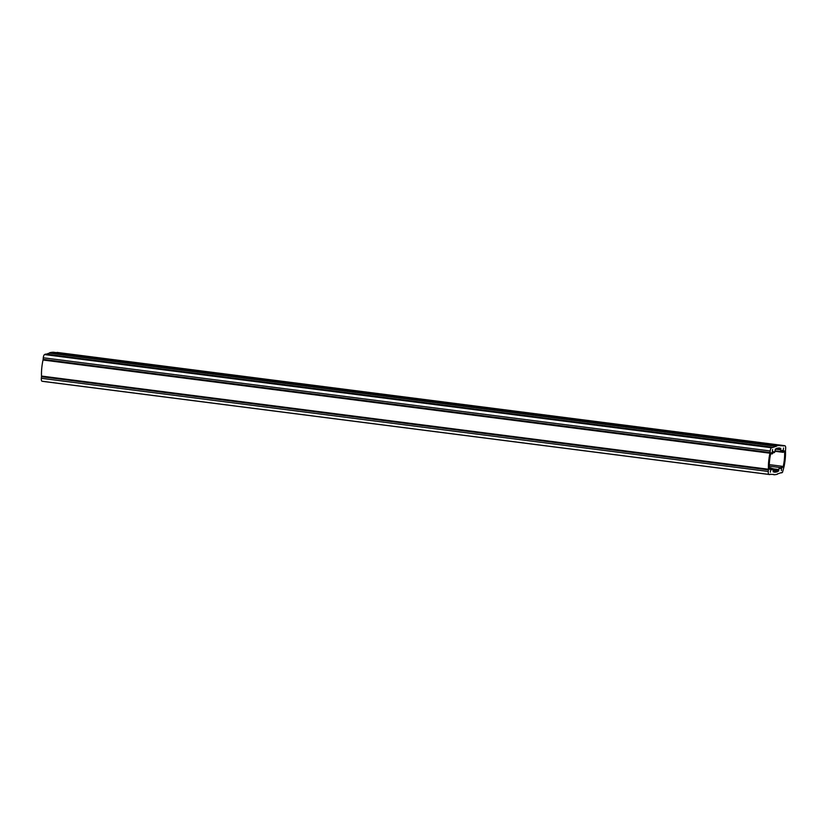<?xml version="1.0" encoding="UTF-8"?>
<svg xmlns="http://www.w3.org/2000/svg" width="827" height="827" viewBox="0 0 827 827"><rect width="100%" height="100%" fill="white"/><g stroke="black" fill="none" stroke-linecap="round" stroke-linejoin="round"><path stroke-width="1.24" d="M781.68 467.72L781.36 470.604L781.68 467.72M783.541 447.976L783.221 450.86L783.541 447.976M772.242 452.462L772.563 449.578L772.242 452.462M770.371 472.207L770.692 469.322L770.371 472.207M782.507 467.152L783.045 467.224L782.549 467.42A2.926 1.013 97.3 0 0 781.918 466.252A2.926 1.013 97.3 0 0 781.815 466.252A2.926 1.013 97.3 0 0 780.636 468.433L780.243 468.558A1.954 0.672 97.3 0 0 779.789 467.513A1.954 0.672 97.3 0 0 779.727 467.513A1.954 0.672 97.3 0 0 778.848 469.55L778.507 471.142A150.907 52.111 -82.7 0 1 777.545 471.38L777.204 471.835A151.3 52.246 97.3 0 1 774.454 472.238L774.186 471.876A150.907 52.111 97.3 0 1 773.245 471.907L773.204 470.367A1.954 0.672 97.3 0 0 772.759 468.537A1.954 0.672 97.3 0 0 772.697 468.537A1.954 0.672 97.3 0 0 771.963 469.757L771.581 469.746A2.926 1.013 97.3 0 0 770.888 467.855A2.926 1.013 97.3 0 0 770.785 467.855A2.926 1.013 97.3 0 0 769.803 469.281L769.803 469.281M776.822 448.317L780.812 448.823L780.719 449.805A1.954 0.672 97.3 0 0 781.164 451.645A1.954 0.672 97.3 0 0 781.96 450.415L782.342 450.426A2.926 1.013 97.3 0 0 783.035 452.317A2.926 1.013 97.3 0 0 784.12 450.901M780.812 448.823L780.678 448.275A150.907 52.111 97.3 0 0 779.727 448.306L779.468 447.934A151.3 52.246 97.3 0 0 778.093 448.089A151.3 52.246 97.3 0 0 776.708 448.337L776.367 448.792A150.907 52.111 97.3 0 0 775.406 449.04L775.064 450.622A1.954 0.672 97.3 0 1 774.124 452.669A1.954 0.672 97.3 0 1 773.669 451.625L773.286 451.749A2.926 1.013 97.3 0 1 772.004 453.92A2.926 1.013 97.3 0 1 771.364 452.751L770.867 452.948A21.088 7.278 97.3 0 0 769.327 469.219M770.071 474.212L769.896 474.584A153.832 53.124 -82.7 0 1 768.945 474.409A3.122 1.075 -82.7 0 1 768.273 471.473L768.417 469.901A1.954 0.672 -82.7 0 0 768.438 469.24A23.425 8.094 97.3 0 1 769.958 453.196A1.954 0.672 -82.7 0 0 770.061 452.524L770.206 450.953A3.122 1.075 -82.7 0 1 771.467 447.738A153.832 53.124 -82.7 0 1 772.48 447.273L772.583 447.603A153.45 52.98 -82.7 0 1 776.357 446.332L776.522 445.918A153.832 53.124 -82.7 0 1 778.331 445.567A153.832 53.124 -82.7 0 1 780.119 445.391L780.212 445.774A153.45 52.98 -82.7 0 1 783.417 445.898A153.45 52.98 -82.7 0 1 783.851 445.96L784.027 445.598A153.832 53.124 -82.7 0 1 784.978 445.774A3.122 1.075 -82.7 0 1 785.65 448.699L785.505 450.27A1.954 0.672 97.3 0 0 785.485 450.932A23.425 8.094 -82.7 0 1 783.965 466.986L782.456 472.434A153.832 53.124 -82.7 0 1 781.443 472.899L781.329 472.579A153.45 52.98 -82.7 0 1 777.556 473.84L777.39 474.264A153.832 53.124 -82.7 0 1 773.793 474.781L773.71 474.398A153.45 52.98 -82.7 0 1 770.495 474.274A153.45 52.98 -82.7 0 1 770.071 474.212L770.071 474.212M57.094 352.416L784.027 445.598L56.98 352.674M46.25 354.183A153.45 52.98 -82.7 0 1 49.444 353.16L49.61 352.736A153.832 53.124 -82.7 0 1 51.408 352.395A153.832 53.124 -82.7 0 1 53.207 352.219L53.217 352.219M45.568 354.09L772.49 447.273L45.568 354.09M783.045 467.224A21.088 7.278 97.3 0 0 784.585 450.953M42.973 381.402L769.896 474.584L42.973 381.402A153.832 53.124 -82.7 0 1 42.022 381.226A3.122 1.075 -82.7 0 1 41.35 378.301L41.495 376.73L768.417 469.901M49.486 353.036L776.408 446.208L49.486 353.057M45.557 354.101A153.832 53.124 -82.7 0 0 44.544 354.566A3.122 1.075 -82.7 0 0 43.293 357.771L43.138 359.342A1.954 0.672 -82.7 0 1 43.035 360.014A23.425 8.094 -82.7 0 0 41.515 376.068A1.954 0.672 -82.7 0 1 41.495 376.73M53.207 352.219L780.119 445.391L53.207 352.219M41.35 378.301L768.273 471.473M42.022 381.226L768.945 474.409M41.515 376.068L768.438 469.24M43.035 360.014L769.958 453.196M43.138 359.342L770.061 452.524M43.293 357.771L770.206 450.953M44.544 354.566L771.467 447.738M49.444 353.16L776.357 446.332M49.61 352.736L776.522 445.918M778.951 447.986L779.551 448.058M778.062 448.089L779.696 448.296L778.062 448.089M775.323 449.113L780.719 449.805M773.049 468.806L778.848 469.55M773.224 469.819L778.755 470.532M773.193 470.46L778.507 471.142M773.162 470.821L777.545 471.38M773.131 471.152L777.318 471.69M773.111 471.318L777.204 471.835M769.255 466.159L779.789 467.513M769.286 464.64L781.918 466.252M769.265 467.648L770.888 467.855M771.353 468.351L772.759 468.537M780.181 445.484L783.417 445.898M770.681 453.754L772.004 453.92M773.08 452.524L774.124 452.669M775.044 450.86L781.164 451.645M774.961 451.284L783.035 452.317"/></g></svg>
